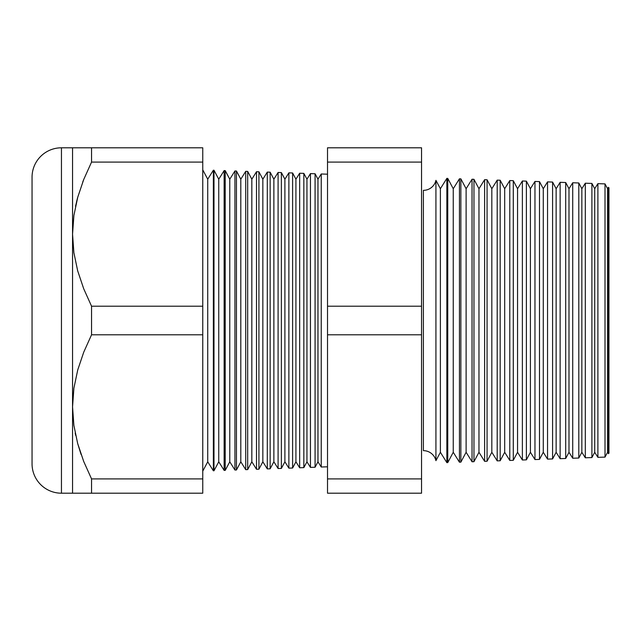 <?xml version="1.0" encoding="UTF-8"?>
<svg xmlns="http://www.w3.org/2000/svg" width="641" height="641" viewBox="0 0 641 641"><rect width="100%" height="100%" fill="white"/><g stroke="black" fill="none" stroke-linecap="round" stroke-linejoin="round"><path stroke-width="0.96" d="M75.654 435.319L75.189 433.068M578.799 213.189L578.799 182.973L572.717 182.765L568.992 188.726L565.699 182.517L560.13 182.324L556.132 188.726L552.59 182.06L547.542 181.884L543.272 188.726L539.49 181.603L534.963 181.443L530.411 188.726L526.381 181.147L522.375 181.002L517.551 188.726L513.281 180.69L509.787 180.57L504.691 188.726L500.172 180.233L497.2 180.129L491.831 188.726L487.072 179.776L484.612 179.688L478.971 188.726L473.963 179.312L472.032 179.248L466.111 188.726L460.863 178.855L459.445 178.807L453.243 188.726L447.755 178.398L446.857 178.366L440.383 188.726L435.928 180.337L435.928 460.663A12.86 12.86 0 0 0 423.389 450.655L423.389 190.345A12.86 12.86 0 0 0 435.928 180.337A12.86 12.86 0 0 1 423.389 190.345L423.389 450.655A12.86 12.86 0 0 1 435.928 460.663L440.383 452.274L446.857 462.634L446.857 178.366L440.383 188.726L440.383 452.274L440.383 188.726L435.928 180.337L435.928 460.663L440.383 452.274L446.857 462.634L447.755 462.602L453.243 452.274L459.445 462.193L459.445 178.807L453.243 188.726L453.243 452.274L453.243 188.726L447.755 178.398L447.755 462.602L447.755 178.398L446.857 178.366L446.857 462.634L447.755 462.602L453.243 452.274L459.445 462.193L460.863 462.145L466.111 452.274L472.032 461.752L472.032 179.248L466.111 188.726L466.111 452.274L466.111 188.726L460.863 178.855L460.863 462.145L460.863 178.855L459.445 178.807L459.445 462.193L460.863 462.145L466.111 452.274L472.032 461.752L473.963 461.688L478.971 452.274L484.612 461.312L484.612 179.688L478.971 188.726L478.971 452.274L478.971 188.726L473.963 179.312L473.963 461.688L473.963 179.312L472.032 179.248L472.032 461.752L473.963 461.688L478.971 452.274L484.612 461.312L487.072 461.224L491.831 452.274L497.2 460.871L497.2 180.129L491.831 188.726L491.831 452.274L491.831 188.726L487.072 179.776L487.072 461.224L487.072 179.776L484.612 179.688L484.612 461.312L487.072 461.224L491.831 452.274L497.2 460.871L500.172 460.767L504.691 452.274L509.787 460.43L509.787 180.57L504.691 188.726L504.691 452.274L504.691 188.726L500.172 180.233L500.172 460.767L500.172 180.233L497.2 180.129L497.2 460.871L500.172 460.767L504.691 452.274L509.787 460.43L513.281 460.31L517.551 452.274L522.375 459.998L522.375 181.002L517.551 188.726L517.551 452.274L517.551 188.726L513.281 180.69L513.281 460.31L513.281 180.69L509.787 180.57L509.787 460.43L513.281 460.31L517.551 452.274L522.375 459.998L526.381 459.853L530.411 452.274L534.963 459.557L534.963 181.443L530.411 188.726L530.411 452.274L530.411 188.726L526.381 181.147L526.381 459.853L526.381 181.147L522.375 181.002L522.375 459.998L526.381 459.853L530.411 452.274L534.963 459.557L539.49 459.397L543.272 452.274L547.542 459.116L547.542 181.884L543.272 188.726L543.272 452.274L543.272 188.726L539.49 181.603L539.49 459.397L539.49 181.603L534.963 181.443L534.963 459.557L539.49 459.397L543.272 452.274L547.542 459.116L552.59 458.94L556.132 452.274L560.13 458.676L560.13 182.324L556.132 188.726L556.132 452.274L556.132 188.726L552.59 182.06L552.59 458.94L552.59 182.06L547.542 181.884L547.542 459.116L552.59 458.94L556.132 452.274L560.13 458.676L565.699 458.483L568.992 452.274L572.717 458.235L572.717 182.765L568.992 188.726L568.992 452.274L568.992 188.726L565.699 182.517L565.699 458.483L565.699 182.517L560.13 182.324L560.13 458.676L565.699 458.483L568.992 452.274L572.717 458.235L578.799 458.027L581.852 452.274L585.305 457.794L585.305 183.206L581.852 188.726L581.852 452.274L581.852 188.726L578.799 182.973L578.799 458.027L578.799 182.973L572.717 182.765L572.717 458.235L578.799 458.027L578.799 427.811M578.799 182.973L581.852 188.726L585.305 183.206L591.899 183.43L594.72 188.726L597.893 183.647L605.008 183.895L607.58 188.726L608.461 187.316L607.58 188.726L607.58 452.274L608.461 453.684L608.461 187.316L608.461 453.684L608.95 453.163L608.95 187.837L608.461 187.316L608.95 187.837L608.95 453.163L608.461 453.684L607.58 452.274L607.58 188.726L605.008 183.895L605.008 457.105L607.58 452.274L605.008 457.105L605.008 183.895L597.893 183.647L594.72 188.726L594.72 452.274L597.893 457.353L597.893 183.647L597.893 457.353L605.008 457.105L597.893 457.353L594.72 452.274L594.72 188.726L591.899 183.43L591.899 457.57L594.72 452.274L591.899 457.57L591.899 183.43L585.305 183.206L585.305 457.794L591.899 457.57L585.305 457.794L581.852 452.274L578.799 458.027M321.237 173.983L317.968 179.208L317.968 461.792L321.237 467.017L321.237 173.983L321.237 467.017L327.519 466.8L321.237 467.017L317.968 461.792L317.968 179.208L315.076 173.767L315.076 467.233L317.968 461.792L315.076 467.233L315.076 173.767L310.452 173.607L306.951 179.208L306.951 461.792L310.452 467.393L310.452 173.607L310.452 467.393L315.076 467.233L310.452 467.393L306.951 461.792L306.951 179.208L303.842 173.374L303.842 467.626L306.951 461.792L303.842 467.626L303.842 173.374L299.659 173.23L295.926 179.208L295.926 461.792L299.659 467.77L299.659 173.23L299.659 467.77L303.842 467.626L299.659 467.77L295.926 461.792L295.926 179.208L292.616 172.982L292.616 468.018L295.926 461.792L292.616 468.018L292.616 172.982L288.875 172.854L284.9 179.208L284.9 461.792L288.875 468.146L288.875 172.854L288.875 468.146L292.616 468.018L288.875 468.146L284.9 461.792L284.9 179.208L281.383 172.589L281.383 468.411L284.9 461.792L281.383 468.411L281.383 172.589L278.09 172.477L273.875 179.208L273.875 461.792L278.09 468.523L278.09 172.477L278.09 468.523L281.383 468.411L278.09 468.523L273.875 461.792L273.875 179.208L270.149 172.197L270.149 468.803L273.875 461.792L270.149 468.803L270.149 172.197L267.297 172.1L262.85 179.208L262.85 461.792L267.297 468.9L267.297 172.1L267.297 468.9L270.149 468.803L267.297 468.9L262.85 461.792L262.85 179.208L258.916 171.804L258.916 469.196L262.85 461.792L258.916 469.196L258.916 171.804L256.512 171.724L251.833 179.208L251.833 461.792L256.512 469.276L256.512 171.724L256.512 469.276L258.916 469.196L256.512 469.276L251.833 461.792L251.833 179.208L247.682 171.411L247.682 469.589L251.833 461.792L247.682 469.589L247.682 171.411L245.719 171.347L240.808 179.208L240.808 461.792L245.719 469.653L245.719 171.347L245.719 469.653L247.682 469.589L245.719 469.653L240.808 461.792L240.808 179.208L236.449 171.019L236.449 469.981L240.808 461.792L236.449 469.981L236.449 171.019L234.935 170.971L229.782 179.208L229.782 461.792L234.935 470.029L234.935 170.971L234.935 470.029L236.449 469.981L234.935 470.029L229.782 461.792L229.782 179.208L225.223 170.626L225.223 470.374L229.782 461.792L225.223 470.374L225.223 170.626L224.142 170.594L218.757 179.208L218.757 461.792L224.142 470.406L224.142 170.594L224.142 470.406L225.223 470.374L224.142 470.406L218.757 461.792L218.757 179.208L213.99 170.234L213.99 470.766L218.757 461.792L213.99 470.766L213.99 170.234L213.357 170.218L207.732 179.208L207.732 461.792L213.357 470.782L213.357 170.218L213.357 470.782L213.99 470.766L213.357 470.782L207.732 461.792L207.732 179.208L202.756 169.841L207.732 179.208L213.357 170.218L213.99 170.234L218.757 179.208L224.142 170.594L225.223 170.626L229.782 179.208L234.935 170.971L236.449 171.019L240.808 179.208L245.719 171.347L247.682 171.411L251.833 179.208L256.512 171.724L258.916 171.804L262.85 179.208L267.297 172.1L270.149 172.197L273.875 179.208L278.09 172.477L281.383 172.589L284.9 179.208L288.875 172.854L292.616 172.982L295.926 179.208L299.659 173.23L303.842 173.374L306.951 179.208L310.452 173.607L315.076 173.767L317.968 179.208L321.237 173.983L327.519 174.2L321.237 173.983M202.756 471.159L207.732 461.792L202.756 471.159M61.448 493.201L61.448 147.799A29.398 29.398 0 0 0 32.05 177.196L32.05 463.804A29.398 29.398 0 0 0 61.448 493.201L72.553 493.201L72.553 147.799L61.448 147.799L61.448 493.201A29.398 29.398 0 0 1 32.05 463.804L32.05 177.196A29.398 29.398 0 0 1 61.448 147.799L202.756 147.799L91.551 147.799L91.551 162.093L202.756 162.093L202.756 147.799L202.756 162.093L91.551 162.093L83.739 179.464L77.745 197.22L73.899 215.448L72.553 234.149L73.875 252.666L77.681 270.847L83.699 288.73L91.551 306.206L91.551 334.794L202.756 334.794L202.756 306.206L91.551 306.206L202.756 306.206L202.756 162.093L202.756 334.794L91.551 334.794L83.739 352.165L77.745 369.921L73.899 388.15L72.553 406.851L73.875 425.376L77.681 443.556L83.699 461.432L91.551 478.907L202.756 478.907L202.756 334.794L202.756 478.907L91.551 478.907L91.551 493.201L202.756 493.201L202.756 478.907L202.756 493.201L61.448 493.201M83.723 461.488L91.551 478.907L83.739 461.536L77.681 443.556L73.875 425.376L72.553 406.851L73.899 388.15L77.745 369.921L83.739 352.165L91.551 334.794L91.551 306.206L83.699 288.73L77.681 270.847L73.875 252.666L72.553 234.149L72.553 493.201L73.891 493.201L72.553 493.201M81.135 454.565L77.705 443.66M76.543 201.827L77.705 197.34M83.699 179.568L82.713 182.1M421.546 162.093L421.546 493.201L327.519 493.201L421.546 493.201L421.546 478.907L327.519 478.907L327.519 493.201L327.519 478.907L421.546 478.907L421.546 334.794L327.519 334.794L327.519 478.907L327.519 334.794L421.546 334.794L421.546 162.093L327.519 162.093L327.519 306.206L421.546 306.206L327.519 306.206L327.519 334.794L327.519 162.093L421.546 162.093L421.546 147.799L421.546 162.093M327.519 147.799L327.519 162.093L327.519 147.799L421.546 147.799L327.519 147.799M73.891 147.799L72.553 147.799L72.553 234.149L73.899 215.448L77.745 197.22L83.739 179.464L91.551 162.093L91.551 147.799L72.553 147.799M77.713 197.324L75.534 206.266M83.739 147.799L91.551 147.799M77.705 147.799L76.023 147.799M73.891 493.201L75.967 493.201M91.551 493.201L83.739 493.201L91.551 493.201L91.551 478.907L83.699 461.432M77.713 443.676L80.99 454.157M77.721 493.201L83.739 493.201"/></g></svg>
